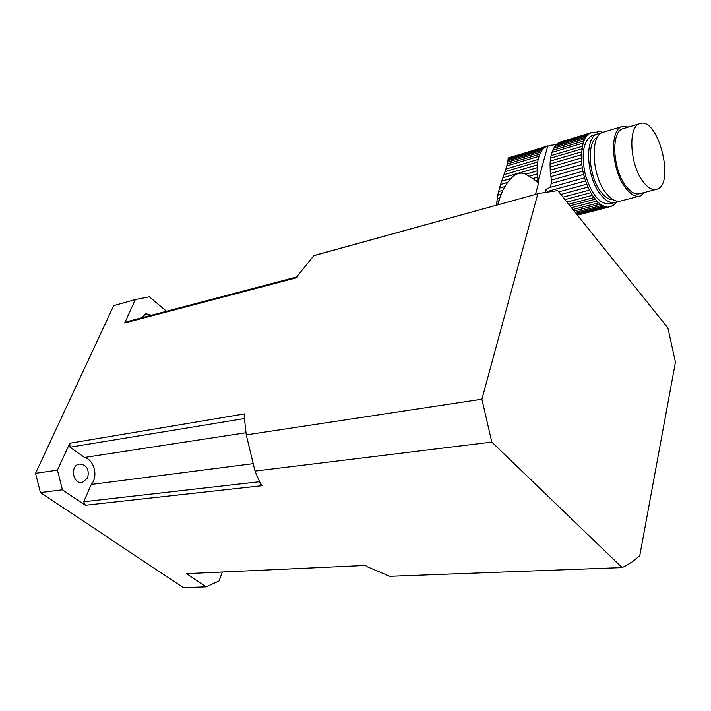 <?xml version="1.0" encoding="UTF-8"?>
<svg xmlns="http://www.w3.org/2000/svg" width="711" height="711" viewBox="0 0 711 711"><rect width="100%" height="100%" fill="white"/><g stroke="black" fill="none" stroke-linecap="round" stroke-linejoin="round"><path stroke-width="1.07" d="M497.896 204.795L499.726 198.511L497.682 204.857M535.472 194.432L538.556 183.136L537.951 180.327L535.907 180.914L538.556 183.136M535.907 180.914L532.886 178.55L537.525 177.217L537.951 180.327M508.01 159.54L508.125 158.722L544.439 147.684L543.4 148.812L508.01 159.54L507.85 160.739L541.906 150.439L540.849 152.11L507.627 162.135L507.272 163.965L539.836 154.171L539.036 156.287L506.783 165.939L505.877 169.049L538.165 159.442L537.676 161.975L505.023 171.644L503.948 174.702L537.312 164.89L537.134 167.707L502.873 177.723L501.673 181.172L510.96 178.47C515.884 173.333 520.808 171.902 525.722 174.177L532.886 178.55M510.96 178.47L507.601 182.434L502.713 190.352L498.926 200.342M529.402 176.141L537.223 173.884L537.134 167.707M525.722 174.177L537.098 170.871M541.906 150.439L543.168 148.875M507.627 162.135L507.85 160.739M539.836 154.171L540.849 152.11M506.783 165.939L507.272 163.965M538.165 159.442L539.036 156.287M505.023 171.644L505.877 169.049M537.312 164.89L537.676 161.975M502.873 177.723L503.948 174.702M537.525 177.217L537.223 173.884M549.941 145.613L557.024 144.271M508.614 157.789L551.505 145.142M508.125 158.722L508.267 158.126L547.363 146.004M508.347 158.1L547.39 145.995M544.439 147.684L545.915 146.67M550.056 167.112L581.349 158.02L581.5 161.113L550.19 170.142L550.074 163.912L581.349 154.767L583.1 143.098L584.824 138.841L587.055 135.561L589.712 133.348L592.716 132.264L597 132.21L599.72 131.171L602.377 132.522M502.713 190.352L498.58 191.526L500.58 184.46L507.601 182.434M499.478 188.113L504.801 186.593M550.492 173.502L581.82 164.525L582.273 167.725L550.927 176.639L550.19 170.142M498.58 191.526L497.771 195.232L500.9 194.343M497.771 195.232L497.22 198.609L499.611 197.942M497.22 198.609L496.856 202.2L498.509 201.746M496.776 205.106L496.856 202.2M568.676 204.217L593.987 197.525L596.911 201.035L571.457 207.692M569.982 205.843L595.285 199.187M572.906 209.487L598.706 202.777L596.911 201.035M574.07 210.945L600.377 204.128L603.861 206.154L575.981 213.327M575.155 212.296L602.19 205.319M576.674 214.198L605.639 206.759L603.861 206.154M577.136 214.766L609.46 206.723L578.905 214.749M577.421 215.122L608.927 207.061M612.491 205.639L610.429 206.794M616.624 201.897L613.317 205.426M592.903 135.348L592.014 135.614C583.153 141.116 580.949 154.331 585.429 175.253C591.987 195.365 600.244 204.848 610.198 203.71L614.588 202.573M617.708 201.257L615.61 202.315C610.856 203.702 605.87 201.133 600.644 194.61C586.291 177.359 584.291 137.241 597.409 133.988L600.688 133.517M556.34 144.884L557.282 143.782L588.281 134.361M584.824 138.841L553.727 148.226L554.767 146.546L556.02 144.982L587.055 135.561M554.767 146.546L585.837 137.143M553.727 148.226L552.731 150.297L583.864 140.938M552.731 150.297L551.94 152.421L583.1 143.098M551.94 152.421L551.078 155.602L582.273 146.324M551.078 155.602L550.607 158.153L581.829 148.91M550.607 158.153L550.252 161.077L581.5 151.878M550.074 163.912L550.252 161.077M581.349 158.02L581.349 154.767M500.58 184.46L501.673 181.172M581.82 164.525L581.5 161.113M550.927 176.639L551.398 180.096L582.913 171.209L582.273 167.725M582.913 171.209L583.651 174.408L551.336 183.456L549.905 187.464L584.584 177.83L583.651 174.408M551.398 180.096L551.336 183.456M584.584 177.83L585.58 180.923L548.839 191.055M547.426 191.277L545.799 189.49L545.204 191.703M549.905 187.464L545.799 189.49M558.757 191.854L586.779 184.185L585.58 180.923M586.779 184.185L588.006 187.082L560.846 194.459M563.032 197.187L589.428 190.077L588.006 187.082M589.428 190.077L590.841 192.672L564.969 199.595M566.96 202.075L592.441 195.303L590.841 192.672M592.441 195.303L593.987 197.525M598.706 202.777L600.377 204.128M605.639 206.759L607.238 207.043M593.267 132.442L594.245 132.139M560.606 141.96L591.117 132.681M557.282 143.782L558.739 142.769L589.712 133.348M597.453 137.312C586.237 141.685 588.548 176.995 601.204 192.281C605.257 197.409 609.238 199.871 613.14 199.684M639.385 196.183L621.05 200.911C616.321 202.288 611.344 199.711 606.128 193.161C591.801 175.83 589.766 135.579 602.83 132.344L603.701 132.077M643.1 181.687C647.908 188.006 652.476 190.53 656.786 189.268C675.646 184.425 657.835 115.715 639.624 123.705C627.724 126.611 629.902 164.979 643.1 181.687M623.556 128.54L622.747 128.78C610.705 131.748 612.74 169.751 626.027 186.229C630.87 192.459 635.483 194.938 639.856 193.659L655.862 189.499M644.975 192.326L640.389 195.925C635.723 197.285 630.808 194.645 625.627 187.997C611.398 170.391 609.203 129.695 622.089 126.522L628.711 126.985M69.749 443.246L245.108 413.811L244.184 416.246L246.246 434.883L481.898 399.209L491.79 442.091L255.018 471.091L260.653 484.218L262.51 485.657L85.302 505.263L62.408 489.79L40.42 492.581L183.411 587.642L206.074 586.851L186.558 573.67L365.498 565.449L367.089 566.685L389.744 576.31L622.107 567.582L624.782 566.329L632.514 561.654L639.776 555.682L675.45 362.13L667.896 327.931L557.744 190.592L539.205 193.401L313.755 255.711L297.793 275.548L296.985 277.672L124.674 322.981L135.374 299.544L113.707 305.623L35.55 473.33L57.458 470.149L69.749 443.246L70.016 447.201L84.538 457.449C94.323 459.981 98.438 476.468 91.292 484.449L252.76 463.714M491.79 442.091L622.107 567.582M481.898 399.209L537.783 193.916M135.374 299.544L149.337 296.789L166.534 311.258M222.33 572.026L219.068 580.967L206.074 586.851M57.458 470.149L62.408 489.79M40.42 492.581L35.55 473.33M87.675 477.89L82.467 482.396C72.975 484.813 69.598 465.652 79.232 464.052C86.653 464.638 89.462 469.251 87.675 477.89M141.924 317.746L145.711 313.711L151.505 315.213M297.322 276.792L127.26 321.603L124.674 322.981M91.292 484.449L83.711 501.753L85.302 505.263M70.016 447.201L244.353 418.566M84.538 457.449L245.935 432.741M83.711 501.753L259.462 481.738M246.246 434.883L255.018 471.091M322.465 253.205L313.755 255.711M555.593 144.573L557.122 144.111L555.584 144.573M599.72 131.171L595.969 132.308L599.702 131.179M538.103 181.225L547.79 145.853M592.014 135.614L597.409 133.988M560.206 142.093L591.143 132.673M622.747 128.78L639.624 123.705M602.83 132.344L622.089 126.522M82.467 482.396L81.596 482.511M315.311 255.178L539.205 193.401"/></g></svg>

